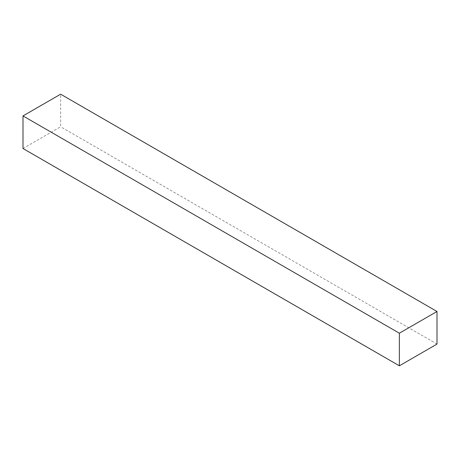 <?xml version="1.0" encoding="UTF-8"?>
<svg xmlns="http://www.w3.org/2000/svg" width="460" height="460" viewBox="0 0 460 460"><rect width="100%" height="100%" fill="white"/><g stroke="black" fill="none" stroke-linecap="round" stroke-linejoin="round"><path stroke-width="0.34" stroke-dasharray="2.3 1.72" d="M23 148.517L60.634 126.787L60.634 94.191M437 344.08L60.634 126.787"/><path stroke-width="0.69" d="M437 311.483L60.634 94.191L23 115.92L23 148.517L399.366 365.809L437 344.08L437 311.483L399.366 333.212L399.366 365.809M399.366 333.212L23 115.92"/></g></svg>
